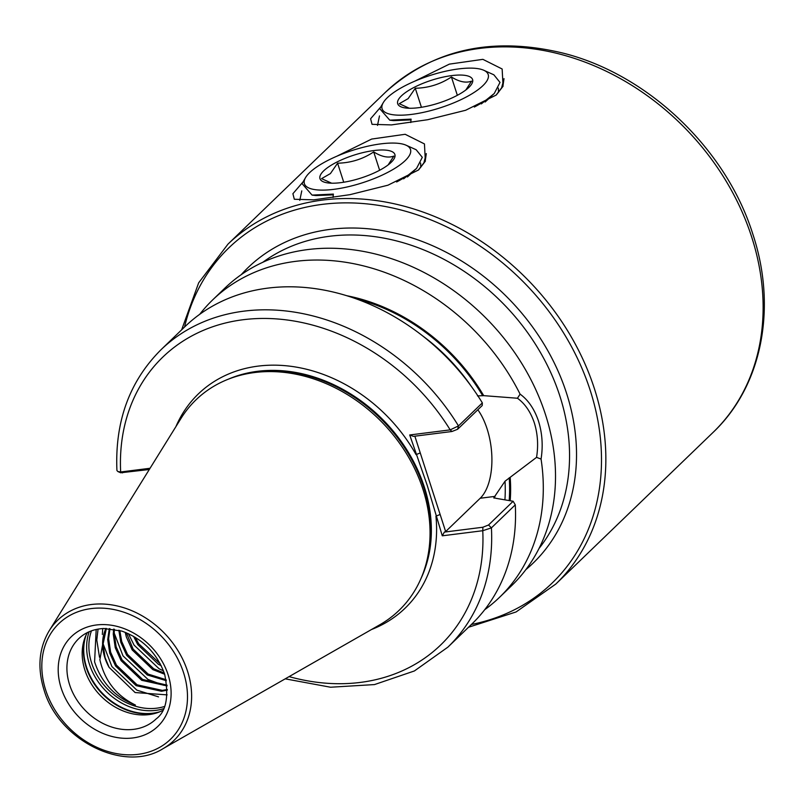 <?xml version="1.0" encoding="UTF-8"?>
<svg xmlns="http://www.w3.org/2000/svg" width="804" height="804" viewBox="0 0 804 804"><rect width="100%" height="100%" fill="white"/><g stroke="black" fill="none" stroke-linecap="round" stroke-linejoin="round"><path stroke-width="1.21" d="M477.847 409.759A52.803 26.562 -97.2 0 1 487.083 428.833A52.803 26.562 -97.2 0 1 480.209 498.249L445.657 531.565L444.351 532.097L482.892 527.233L488.541 524.992L513.143 501.264L495.686 498.269L494.128 497.304L505.023 481.214L536.559 457.355C538.479 445.416 537.735 433.929 534.328 422.874C530.61 411.899 524.982 403.688 517.464 398.241L483.706 395.648L477.465 395.89M105.565 628.467L99.867 659.702C104.6 680.646 116.439 695.761 135.414 705.048C115.103 697.209 101.495 682.797 94.591 661.833L96.189 629.472M167.142 694.877L135.112 692.545L109.103 667.37A46.24 37.406 46 0 1 104.842 657.702A46.24 37.406 46 0 1 105.917 628.467M162.529 710.515A55.757 45.104 46 0 1 156.7 712.917A55.757 45.104 46 0 1 84.892 670.104A55.757 45.104 46 0 1 84.742 638.316A55.757 45.104 46 0 1 87.355 632.577M199.744 314.284A206.608 167.152 46 0 1 212.668 299.902L224.879 288.133A206.608 167.152 46 0 1 402.643 262.727A206.608 167.152 46 0 1 545.464 414.492A206.608 167.152 46 0 1 511.726 585.573L499.515 597.342A206.608 167.152 46 0 1 484.681 609.733M513.143 501.264L515.284 504.852L491.415 527.866L482.762 530.71L442.28 535.816L427.256 485.465L409.708 434.974L450.19 429.869L458.481 425.909L482.35 402.894L482.229 405.538L457.627 429.256L451.969 431.497L413.427 436.361L409.708 434.974M422.944 489.274A146.258 118.319 46 0 1 423.316 572.659A146.258 118.319 46 0 1 379.9 624.718L162.941 748.725A83.626 67.657 46 0 0 187.553 671.27A83.626 67.657 46 0 0 122.158 607.241A83.626 67.657 46 0 0 49.195 630.778L180.98 418.452A146.258 118.319 46 0 1 234.577 376.955A146.258 118.319 46 0 1 422.944 489.274M106.379 628.467L103.083 644.034L105.043 657.501L109.103 667.37M109.947 628.658L108.63 638.677L110.6 652.144L116.449 665.119L137.062 684.797L162.398 690.395L167.322 689.5M167.332 690.123L161.493 691.269L136.157 685.671L115.545 665.993L109.696 653.019L107.726 639.552L109.304 628.597M114.409 629.251L114.178 633.331L116.148 646.798L121.997 659.772L142.609 679.45L167.021 685.139M167.101 685.912L141.705 680.315L121.092 660.647L115.243 647.662L113.274 634.195L113.615 629.12M119.796 630.487L121.695 641.441L127.545 654.416L148.167 674.094L166.147 679.742M166.338 680.697L147.263 674.968L126.64 655.29L120.791 642.316L118.841 630.225M126.399 632.788L133.092 649.069L153.715 668.747L164.277 673.038M164.679 674.244L152.81 669.611L132.188 649.933L126.349 636.959L125.213 632.316M135.233 637.291L138.65 643.713L160.338 663.963M161.232 665.722L158.358 664.265L137.745 644.587L133.524 636.286M517.464 398.241L520.087 394.141C528.248 400.03 534.399 409.045 538.529 421.185C542.288 433.416 543.132 446.049 541.062 459.074A206.608 167.152 46 0 1 499.515 597.342M380.784 106.922L370.604 118.761L372.031 124.329L391.468 124.911L427.678 119.716L465.657 110.269L496.309 94.993L503.063 86.239L502.148 68.993L482.872 59.345L449.366 64.129L414.442 81.325M379.478 115.927L377.498 125.394M503.043 85.274L504.007 78.641L501.595 87.897L496.39 94.721M498.47 92.359L498.339 88.098M303.088 181.855L292.897 193.704L294.324 199.261L313.761 199.844L349.981 194.658L387.95 185.201L418.613 169.925L425.356 161.182L424.452 143.926L405.166 134.288L371.659 139.062L336.745 156.257M301.781 190.87L299.791 200.327M425.336 160.207L426.301 153.574L423.889 162.84L418.683 169.654M420.763 167.292L420.633 163.041M457.627 429.256L458.481 425.909A206.608 167.152 46 0 0 161.051 349.69C129.534 381.166 114.821 421.437 116.932 470.521L117.886 471.546L120.66 471.978L150.057 468.27M515.284 504.852A206.608 167.152 46 0 1 471.767 624.115L447.898 647.13L414.402 670.958L374.493 684.576L330.575 687.229L285.219 678.837M493.817 497.847L494.128 497.304A173.815 140.62 46 0 1 494.138 498.209M347.057 295.772A178.207 144.177 46 0 1 483.706 395.648M212.668 299.902A206.608 167.152 46 0 1 520.087 394.141M161.051 349.69L184.91 326.675A206.608 167.152 46 0 1 482.35 402.894M510.208 477.676A178.207 144.177 46 0 1 510.198 500.701M541.062 459.074L536.559 457.355M99.505 657.22L96.792 640.105L98.068 629.1M158.529 696.867L136.851 690.144L111.877 666.526L103.083 643.723M102.339 634.456L102.741 628.557M163.554 685.249L147.946 679.43L122.972 655.823L114.188 633.019M163.503 670.918L159.051 668.727L134.077 645.12L128.369 633.642M149.293 469.506L120.69 472.772M414.844 436.18L445.657 531.565M289.088 676.616A200.055 161.845 46 0 0 482.762 530.71L482.892 527.233M442.28 535.816L444.351 532.097M371.548 629.492A148.881 120.449 46 0 0 435.939 516.168L440.13 514.48M175.905 426.633A148.881 120.449 46 0 1 288.927 366.061A148.881 120.449 46 0 1 416.06 454.622L420.251 452.933M122.52 472.883L120.66 471.978A200.055 161.845 46 0 1 242.878 319.761A200.055 161.845 46 0 1 450.19 429.869L451.969 431.497M331.62 183.191L321.56 178.639L330.424 173.574L337.579 163.192C350.725 162.931 362.765 159.172 373.709 151.916C381.528 156.79 388.231 158.187 393.829 156.097L388.161 164.9M391.186 162.328A39.356 11.97 162.1 0 1 390.684 162.81A39.356 11.97 162.1 0 1 328.273 182.97A39.356 11.97 162.1 0 1 323.69 170.85A39.356 11.97 162.1 0 1 374.091 150.529A39.356 11.97 162.1 0 1 391.186 162.328M405.246 160.559A55.757 16.954 -17.9 0 0 406.06 145.202A55.757 16.954 -17.9 0 0 358.393 148.589A55.757 16.954 -17.9 0 0 309.63 172.629A55.757 16.954 -17.9 0 0 305.5 177.684A55.757 16.954 -17.9 0 0 339.529 188.488A55.757 16.954 -17.9 0 0 405.246 160.559M406.06 145.202L416.16 149.735L422.301 157.343L416.562 168.408A65.586 19.949 162.1 0 1 396.633 181.975M403.608 178.84L416.562 168.408M333.047 197.482L333.379 194.076L312.063 195.101L302.063 183.613L305.5 177.684M407.779 176.639L410.321 174.036M312.063 195.101L315.942 195.563L333.308 194.839M343.73 182.227L337.579 163.192M379.639 170.257L373.709 151.916M409.326 108.259L399.266 103.706L408.13 98.631L415.286 88.259C428.421 87.988 440.471 84.229 451.416 76.983C459.235 81.857 465.938 83.244 471.526 81.154L465.868 89.968M468.893 87.395A39.356 11.97 162.1 0 1 468.38 87.867A39.356 11.97 162.1 0 1 405.97 108.027A39.356 11.97 162.1 0 1 401.397 95.917A39.356 11.97 162.1 0 1 451.798 75.596A39.356 11.97 162.1 0 1 468.893 87.395M482.953 85.616A55.757 16.954 -17.9 0 0 483.757 70.26A55.757 16.954 -17.9 0 0 436.09 73.646A55.757 16.954 -17.9 0 0 387.337 97.686A55.757 16.954 -17.9 0 0 383.206 102.741A55.757 16.954 -17.9 0 0 417.236 113.555A55.757 16.954 -17.9 0 0 482.953 85.616M483.757 70.26L493.857 74.802L500.008 82.41L494.269 93.475A65.586 19.949 162.1 0 1 474.34 107.043M481.315 103.907L494.269 93.475M410.754 122.55L411.085 119.133L389.769 120.168L379.769 108.681L383.206 102.741M389.769 120.168L393.648 120.63L411.015 119.896M421.437 107.294L415.286 88.259M457.345 95.314L451.416 76.983M495.093 496.369L480.209 498.249M168.086 674.727A62.31 50.411 46 0 1 132.901 737.951A62.31 50.411 46 0 1 61.225 688.214A62.31 50.411 46 0 1 96.41 624.979A62.31 50.411 46 0 1 168.086 674.727M69.626 684.827A55.757 45.104 -134 0 0 108.168 725.781A55.757 45.104 -134 0 0 156.137 718.927C166.277 711.45 169.101 696.495 164.619 674.064C156.951 653.039 142.68 638.718 121.826 631.1L103.877 628.497C93.676 628.999 85.294 632.386 78.732 638.657A55.757 45.104 -134 0 0 69.626 684.827M164.418 706.495A56.571 45.768 46 0 1 91.616 663.029A56.571 45.768 46 0 1 91.455 630.838M163.433 708.736A57.717 46.692 46 0 1 89.445 664.295A57.717 46.692 46 0 1 89.174 631.733M159.906 711.731A57.717 46.692 46 0 1 86.53 667.109A57.717 46.692 46 0 1 86.048 635.15M158.499 712.294A57.586 46.592 46 0 1 86.209 667.511A57.586 46.592 46 0 1 85.445 636.537M241.26 274.646A205.301 166.086 46 0 1 419.276 240.386A205.301 166.086 46 0 1 566.539 393.226A205.301 166.086 46 0 1 525.806 569.694M538.981 548.539A200.055 161.845 -134 0 0 559.825 395.93A200.055 161.845 -134 0 0 262.878 262.235M713.078 432.401A236.125 191.03 -134 0 0 751.639 236.878A236.125 191.03 -134 0 0 588.407 63.426A236.125 191.03 -134 0 0 385.247 92.46C433.235 49.074 492.691 36.009 563.614 53.265C648.466 74.732 726.414 149.343 752.866 234.265C777.297 307.771 762.112 386.061 713.078 432.401L555.805 584.066A236.125 191.03 46 0 0 594.367 388.543A236.125 191.03 46 0 0 431.135 215.1A236.125 191.03 46 0 0 227.974 244.135L385.247 92.46M184.548 327.027A232.848 188.377 46 0 1 378.865 205.412A232.848 188.377 46 0 1 590.166 390.241A232.848 188.377 46 0 1 471.395 624.467M228.497 379.116A144.941 117.263 46 0 1 424.321 487.003A144.941 117.263 46 0 1 420.934 578.649M231.683 377.93A144.941 117.263 46 0 1 424.11 487.204A144.941 117.263 46 0 1 422.231 575.513M234.577 376.955L236.939 376.192A145.082 117.374 46 0 1 423.798 487.606A145.082 117.374 46 0 1 424.16 570.327L423.316 572.659M183.583 672.767A80.38 65.034 46 0 1 138.187 754.333A80.38 65.034 46 0 1 45.727 690.164A80.38 65.034 46 0 1 91.123 608.598A80.38 65.034 46 0 1 183.583 672.767M488.541 524.992L491.415 527.866A206.608 167.152 46 0 1 447.898 647.13M505.023 481.214A173.815 140.62 46 0 1 504.932 499.696M509.213 477.807A177.101 143.273 46 0 1 509.193 500.51M356.222 298.837A177.101 143.273 46 0 1 482.722 395.769M422.864 336.032A173.815 140.62 46 0 1 471.033 385.98M468.511 627.251L516.088 611.955L555.805 584.066M49.195 630.778C38.954 648.124 37.215 667.802 43.999 689.832C58.401 740.293 124.138 773.227 162.941 748.725M181.654 329.811L198.668 282.827L227.974 244.135M120.731 472.792L117.886 471.546M414.08 170.85L407.437 176.96M491.787 95.917L485.134 102.018"/></g></svg>
